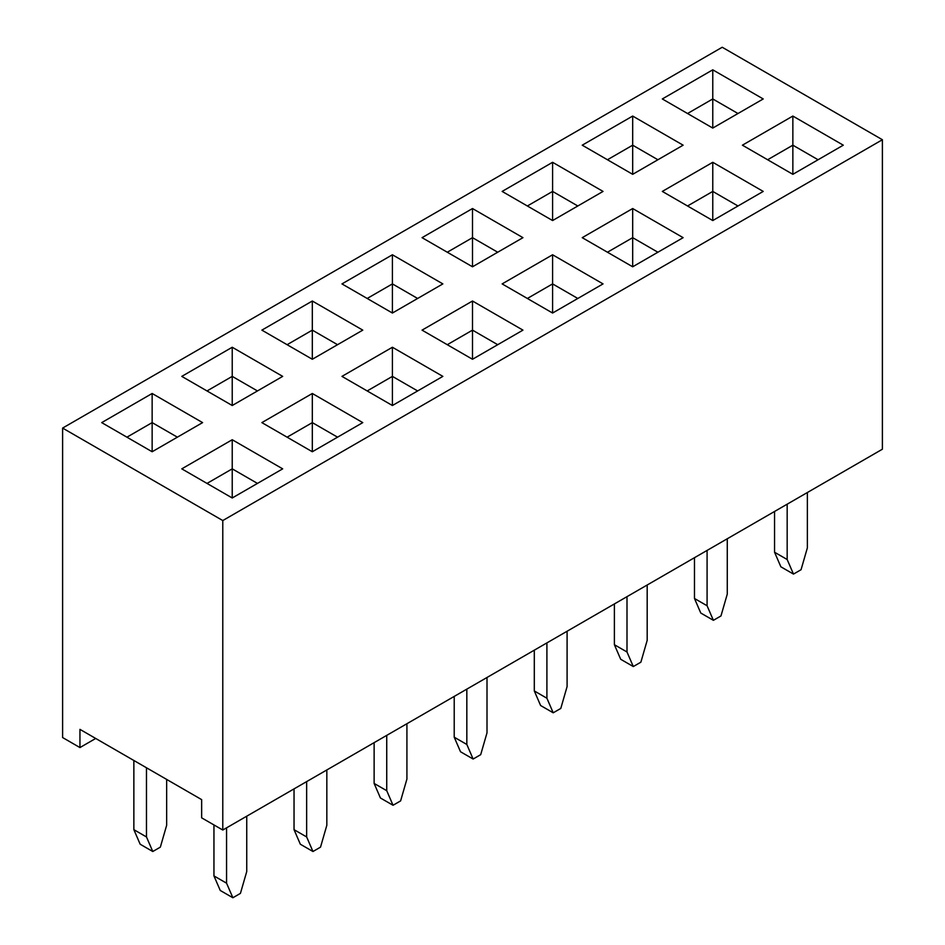 <?xml version="1.0" encoding="UTF-8"?>
<svg xmlns="http://www.w3.org/2000/svg" width="945" height="945" viewBox="0 0 945 945"><rect width="100%" height="100%" fill="white"/><g stroke="black" fill="none" stroke-linecap="round" stroke-linejoin="round"><path stroke-width="1.42" d="M787.173 504.181L787.173 559.523L793.481 574.087L801.053 569.717L807.361 547.864L807.361 492.522M774.557 511.458L774.557 552.234L780.865 566.799L793.481 574.087M787.173 559.523L774.557 552.234M707.084 550.415L707.084 605.757L713.392 620.322L720.964 615.951L727.272 594.11L727.272 538.768M694.48 557.704L694.48 598.48L700.777 613.033L713.392 620.322M707.084 605.757L694.48 598.48M626.996 596.649L626.996 651.991L633.304 666.556L640.875 662.185L647.183 640.344L647.183 585.002M614.392 603.938L614.392 644.714L620.7 659.279L633.304 666.556M626.996 651.991L614.392 644.714M546.907 642.895L546.907 698.237L553.215 712.802L560.787 708.431L567.094 686.578L567.094 631.236M534.303 650.172L534.303 690.949L540.611 705.513L553.215 712.802M546.907 698.237L534.303 690.949M466.83 689.129L466.83 744.471L473.126 759.036L480.698 754.665L487.006 732.824L487.006 677.482M454.214 696.418L454.214 737.194L460.522 751.759L473.126 759.036M466.83 744.471L454.214 737.194M386.741 735.364L386.741 790.705L393.037 805.27L400.609 800.899L406.917 779.058L406.917 723.716M374.125 742.652L374.125 783.429L380.433 797.993L393.037 805.27M386.741 790.705L374.125 783.429M306.653 781.609L306.653 836.951L312.96 851.516L320.52 847.145L326.828 825.292L326.828 769.962M294.037 788.886L294.037 829.663L300.345 844.228L312.96 851.516M306.653 836.951L294.037 829.663M146.475 767.777L146.475 836.951L152.783 851.516L160.343 847.145L166.651 825.292L166.651 779.424M133.859 760.489L133.859 829.663L140.167 844.228L152.783 851.516M146.475 836.951L133.859 829.663M226.564 827.844L226.564 883.185L232.872 897.75L240.432 893.379L246.739 871.538L246.739 816.197M213.948 824.938L213.948 875.909L220.256 890.473L232.872 897.75M226.564 883.185L213.948 875.909M62.606 737.549L79.947 747.566L79.947 729.363L201.651 799.624L201.651 817.838L222.784 830.029L222.784 520.553L62.606 428.073L62.606 737.549M79.947 747.566L95.705 738.458M222.784 830.029L882.394 449.206L882.394 139.73L722.216 47.25L62.606 428.073M222.784 520.553L882.394 139.73M152.145 393.486L202.596 422.616L152.145 451.745L101.706 422.616L152.145 393.486L152.145 422.616L126.925 437.181M232.234 439.732L282.685 468.85L232.234 497.98L181.783 468.85L232.234 439.732L232.234 468.85L207.014 483.415M232.234 347.252L282.685 376.382L232.234 405.511L181.783 376.382L232.234 347.252L232.234 376.382L207.014 390.946M312.322 393.486L362.774 422.616L312.322 451.745L261.871 422.616L312.322 393.486L312.322 422.616L287.103 437.181M312.322 301.018L362.774 330.136L312.322 359.265L261.871 330.136L312.322 301.018L312.322 330.136L287.103 344.701M392.411 347.252L442.862 376.382L392.411 405.511L341.96 376.382L392.411 347.252L392.411 376.382L367.192 390.946M392.411 254.772L442.862 283.902L392.411 313.031L341.96 283.902L392.411 254.772L392.411 283.902L367.192 298.466M472.5 301.018L522.951 330.136L472.5 359.265L422.049 330.136L472.5 301.018L472.5 330.136L447.28 344.701M472.5 208.538L522.951 237.667L472.5 266.785L422.049 237.667L472.5 208.538L472.5 237.667L447.28 252.232M552.589 254.772L603.04 283.902L552.589 313.031L502.138 283.902L552.589 254.772L552.589 283.902L527.369 298.466M552.589 162.304L603.04 191.422L552.589 220.551L502.138 191.422L552.589 162.304L552.589 191.422L527.369 205.986M632.678 208.538L683.129 237.667L632.678 266.785L582.226 237.667L632.678 208.538L632.678 237.667L607.446 252.232M632.678 116.058L683.129 145.187L632.678 174.317L582.226 145.187L632.678 116.058L632.678 145.187L607.446 159.752M712.766 162.304L763.217 191.422L712.766 220.551L662.315 191.422L712.766 162.304L712.766 191.422L687.535 205.986M712.766 69.824L763.217 98.953L712.766 128.071L662.315 98.953L712.766 69.824L712.766 98.953L687.535 113.518M792.855 116.058L843.294 145.187L792.855 174.317L742.404 145.187L792.855 116.058L792.855 145.187L767.624 159.752M177.376 437.181L152.145 422.616L152.145 451.745M257.465 483.415L232.234 468.85L232.234 497.98M257.465 390.946L232.234 376.382L232.234 405.511M337.554 437.181L312.322 422.616L312.322 451.745M337.554 344.701L312.322 330.136L312.322 359.265M417.631 390.946L392.411 376.382L392.411 405.511M417.631 298.466L392.411 283.902L392.411 313.031M497.72 344.701L472.5 330.136L472.5 359.265M497.72 252.232L472.5 237.667L472.5 266.785M577.808 298.466L552.589 283.902L552.589 313.031M577.808 205.986L552.589 191.422L552.589 220.551M657.897 252.232L632.678 237.667L632.678 266.785M657.897 159.752L632.678 145.187L632.678 174.317M737.986 205.986L712.766 191.422L712.766 220.551M737.986 113.518L712.766 98.953L712.766 128.071M818.075 159.752L792.855 145.187L792.855 174.317"/></g></svg>
